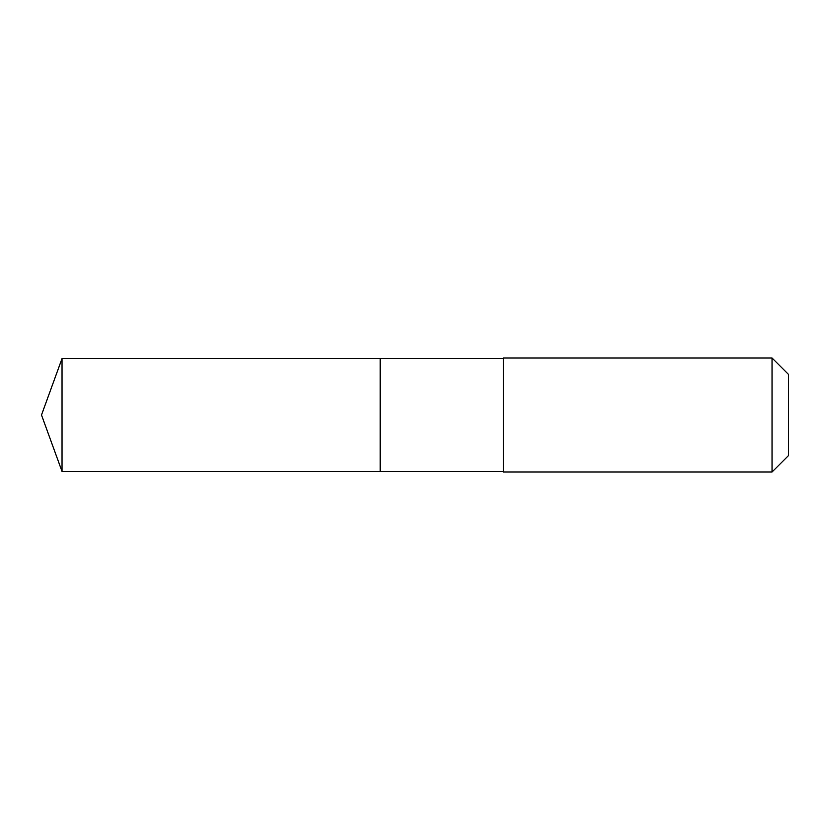 <?xml version="1.0" encoding="UTF-8"?>
<svg xmlns="http://www.w3.org/2000/svg" width="830" height="830" viewBox="0 0 830 830"><rect width="100%" height="100%" fill="white"/><g stroke="black" fill="none" stroke-linecap="round" stroke-linejoin="round"><path stroke-width="1.25" d="M380.213 360.49L380.213 358.55L62.043 358.55L62.043 471.45L380.213 471.45L380.213 358.55L503.385 358.55L503.385 471.45L380.213 471.45L380.213 360.49M503.385 357.979L503.385 472.021L772.035 472.021L772.035 357.979L503.385 357.979L503.385 358.55M772.035 357.979L788.5 374.434L788.5 455.566L772.035 472.021M380.213 471.45L62.043 471.45L41.5 415L62.043 471.45M41.5 415L62.043 358.55M503.385 471.45L503.385 472.021"/></g></svg>
